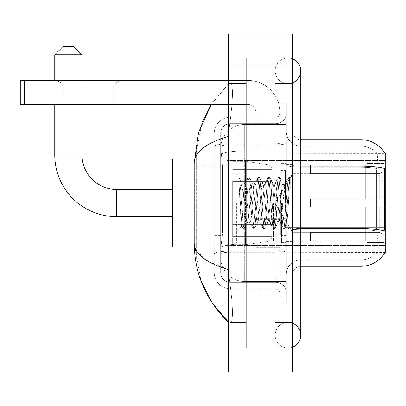 <?xml version="1.0" encoding="UTF-8"?>
<svg xmlns="http://www.w3.org/2000/svg" width="406" height="406" viewBox="0 0 406 406"><rect width="100%" height="100%" fill="white"/><g stroke="black" fill="none" stroke-linecap="round" stroke-linejoin="round"><path stroke-width="0.3" stroke-dasharray="2.03 1.52" d="M385.7 203L385.7 160.532L385.7 203M227.04 203L227.04 160.532L227.04 203M222.635 230.877L222.478 235.054L220.727 249.477L222.635 230.877L222.635 166.775L222.635 230.877L196.59 230.877L196.59 259.094L196.59 166.775L196.59 230.877L222.635 230.877M220.727 249.477L220.631 257.49A24.04 24.04 0 0 0 244.671 281.531L286.337 281.531L286.337 150.956L286.337 281.531L244.671 281.531L286.337 281.531L244.671 281.531L244.671 243.91A24.04 4.177 180 0 0 220.92 247.442A24.04 4.177 180 0 1 244.671 243.91L286.337 243.91L286.337 124.469L286.337 243.91L244.671 243.91L244.671 150.956L286.337 150.956L286.337 124.469L286.337 150.956L244.671 150.956L244.671 124.469L286.337 124.469L244.671 124.469A24.04 24.04 0 0 0 220.661 147.236L222.635 166.775L220.661 147.236A24.04 24.04 0 0 1 244.671 124.469L286.337 124.469L244.671 124.469A24.04 24.04 0 0 0 220.631 148.51L220.631 155.133L220.631 148.51A24.04 24.04 0 0 1 244.671 124.469L244.671 281.531A24.04 24.04 0 0 1 220.631 257.49L220.727 249.477M384.969 153.417A28.044 28.044 0 0 0 360.858 139.694L360.858 166.181A28.044 4.872 180 0 1 384.655 168.475L384.538 227.289L385.055 234.252C385.862 244.275 385.862 250.34 385.055 252.441L286.337 252.679L286.337 227.289L286.337 252.679L385.7 252.679L385.7 153.321L286.337 153.321L286.337 171.195L286.337 153.321L384.969 153.417C385.451 154.722 385.345 159.741 384.655 168.475C385.345 159.761 385.451 154.742 384.969 153.417A28.044 28.044 0 0 0 360.858 139.694L300.76 139.694A8.013 8.013 0 0 1 292.746 131.681L292.746 164.79L292.746 131.681A8.013 8.013 0 0 0 300.76 139.694L300.76 266.306L300.76 139.694A8.013 8.013 0 0 1 292.746 131.681M196.59 203L196.59 247.071L196.59 203M384.538 227.289L376.423 227.289L376.423 171.195L376.423 227.289L377.194 234.252L376.423 227.289L384.538 227.289L286.337 227.289L286.337 164.79L286.337 227.294A14.423 2.507 0 0 0 300.76 229.801L300.76 259.896L300.76 229.801A14.423 2.507 0 0 1 286.337 227.294L385.7 227.289M220.631 257.49L220.681 259.094L220.631 257.49A24.04 24.04 0 0 0 244.671 281.531A24.04 24.04 0 0 1 220.631 257.49L220.631 155.133L220.631 257.49A24.04 24.04 0 0 0 244.671 281.531A24.04 24.04 0 0 1 220.631 257.49M220.681 259.094L196.59 259.094L220.681 259.094M220.681 146.906L196.59 146.906L196.59 166.775L196.59 146.906L220.681 146.906M292.746 203L292.746 164.136L292.746 203M286.337 203L286.337 162.933L286.337 203M281.531 203L281.531 242.666L281.531 203M384.913 252.679L376.986 252.679L384.913 252.679A28.044 28.044 0 0 0 385.055 252.441C385.862 250.35 385.862 244.29 385.055 234.252M377.194 234.252C378.377 244.275 378.377 250.34 377.194 252.441A21.635 21.635 0 0 1 360.858 259.896L300.76 259.896L360.858 259.896A21.635 21.635 0 0 0 377.194 252.441C378.377 250.35 378.377 244.285 377.194 234.252M300.76 266.306A8.013 8.013 0 0 0 292.746 274.319L292.746 227.294L292.746 274.319A8.013 8.013 0 0 1 300.76 266.306L360.858 266.306L360.858 146.104A21.635 21.635 0 0 1 377.072 153.417L377.072 153.417A21.635 21.635 0 0 0 360.858 146.104L300.76 146.104A14.423 14.423 0 0 1 286.337 131.681L286.337 164.79L286.337 131.681A14.423 14.423 0 0 0 300.76 146.104L300.76 229.801L300.76 146.104A14.423 14.423 0 0 1 286.337 131.681M286.337 279.125L286.337 102.835L286.337 303.165L286.337 279.125L286.337 303.165L292.746 303.165L292.746 279.125L292.746 303.165L286.337 303.165L292.746 303.165L286.337 303.165L286.337 126.875L286.337 279.125L292.746 279.125L292.746 102.835L292.746 322.394L292.746 102.835L286.337 102.835L292.746 102.835L286.337 102.835L286.337 126.875L286.337 102.835L292.746 102.835L292.746 348.038L292.746 83.606L292.746 279.125L279.927 279.125L279.927 102.835L279.927 303.165L279.927 279.125L286.337 279.125M376.595 168.475C377.631 159.766 377.788 154.747 377.072 153.417C377.788 154.732 377.631 159.751 376.595 168.475L376.423 171.195L376.595 168.475A21.635 3.755 180 0 0 360.858 167.297A21.635 3.755 180 0 1 376.595 168.475M292.746 227.294L292.746 164.79L292.746 227.294A8.013 1.391 0 0 0 300.76 228.685A8.013 1.391 0 0 1 292.746 227.294M300.76 166.181A8.013 1.391 -0 0 1 292.746 164.79A8.013 1.391 0 0 0 300.76 166.181L360.858 166.181L360.858 229.801A21.635 3.755 180 0 1 376.727 231.004A21.635 3.755 180 0 0 360.858 229.801L360.858 146.104A21.635 21.635 0 0 1 377.072 153.417A21.635 21.635 0 0 0 360.858 146.104L300.76 146.104M286.337 274.319A14.423 14.423 0 0 1 300.76 259.896A14.423 14.423 0 0 0 286.337 274.319A14.423 14.423 0 0 1 300.76 259.896M384.913 153.321L376.986 153.321L384.913 153.321M220.631 263.9L214.221 263.9L214.221 235.688L214.221 263.9L220.631 263.9L220.631 235.688L220.631 263.9M220.631 133.285A9.617 9.617 0 0 1 230.243 123.668A9.617 9.617 0 0 0 220.631 133.285L220.631 146.53L220.631 133.285A9.617 9.617 0 0 1 230.243 123.668L230.243 282.332A9.617 9.617 0 0 1 220.631 272.715L220.631 146.53L220.631 272.715A9.617 9.617 0 0 0 230.243 282.332L275.918 282.332L275.918 256.688L275.918 288.742L275.918 251.121L275.918 282.332L230.243 282.332L230.243 252.238L275.918 252.238L275.918 256.688L275.918 252.238A10.419 1.807 0 0 0 286.337 250.426L286.337 143.049L286.337 250.426A10.419 1.807 0 0 1 275.918 252.238L275.918 144.861L275.918 252.238L230.243 252.238L230.243 123.668L275.918 123.668A10.419 10.419 0 0 0 286.337 113.254L286.337 143.049L286.337 113.254A10.419 10.419 0 0 1 275.918 123.668L275.918 144.861L275.918 123.668A10.419 10.419 0 0 0 286.337 113.254M214.221 256.688L214.221 272.715L214.221 256.688M230.243 288.742A16.027 16.027 0 0 1 214.221 272.715A16.027 16.027 0 0 0 230.243 288.742L275.918 288.742A4.004 4.004 0 0 1 279.927 292.746L279.927 113.254L279.927 292.746A4.004 4.004 0 0 0 275.918 288.742L230.243 288.742M279.927 203L279.927 243.067L279.927 203M279.927 102.835L286.337 102.835L279.927 102.835M279.927 303.165L286.337 303.165L279.927 303.165M214.221 133.285A16.027 16.027 0 0 1 230.243 117.258L230.243 251.121L230.243 117.258A16.027 16.027 0 0 0 214.221 133.285L214.221 253.907L214.221 133.285A16.027 16.027 0 0 1 230.243 117.258L275.918 117.258A4.004 4.004 0 0 0 279.927 113.254A4.004 4.004 0 0 1 275.918 117.258L275.918 251.121L275.918 117.258A4.004 4.004 0 0 0 279.927 113.254M230.243 117.258L275.918 117.258M214.221 161.964L214.221 235.688L214.221 142.1L214.221 161.964L220.631 161.964L220.631 235.688L220.631 142.1L220.631 161.964L214.221 161.964M230.243 123.668L275.918 123.668M286.337 292.746A10.419 10.419 0 0 0 275.918 282.332A10.419 10.419 0 0 1 286.337 292.746A10.419 10.419 0 0 0 275.918 282.332M220.631 142.1L214.221 142.1L220.631 142.1M236.657 203L236.657 243.067L236.657 203M239.159 186.192L239.159 177.498C240.758 180.822 242.595 188.79 244.671 201.396L244.671 182.969L244.671 201.396C242.595 188.79 240.758 180.822 239.159 177.498L239.159 186.192L239.905 203L239.159 186.192L242.032 225.117L242.686 228.375L242.032 225.117L239.159 186.192M244.671 183.02L236.657 174.956L244.59 183.096L247.777 177.625L247.122 180.883L243.727 225.117L242.879 228.542L244.153 228.542L243.306 225.117L239.91 180.883L239.256 177.625L239.91 180.883L243.306 225.117L244.346 228.375L242.879 228.542L243.727 225.117L247.122 180.883L247.97 177.458L244.671 183.02C244.138 184.41 243.625 191.069 243.133 203L242.301 219.057L241.519 226.183L239.905 203L241.387 226.137L242.686 228.375L241.387 226.137L236.657 231.044L241.519 226.183L242.301 219.057L243.133 203C243.625 191.069 244.138 184.41 244.671 183.02L244.671 183.02C245.564 183.517 246.452 190.181 247.335 203C246.452 190.181 245.564 183.517 244.671 183.02M257.511 203L255.816 185.649L254.963 182.969L254.719 183.177L254.115 185.649L250.725 220.351L249.878 223.031L249.634 222.823L249.03 220.351L247.335 203L249.03 220.351L249.634 222.823L252.867 228.375L252.207 225.117L248.817 180.883L247.97 177.458L249.243 177.458L248.391 180.883L245.001 225.117L244.346 228.375L247.579 222.823L247.335 223.031L246.483 220.351L244.788 203L246.483 220.351L247.335 223.031L249.878 223.031L252.867 228.375L252.207 225.117L248.817 180.883L247.97 177.458L249.243 177.458L248.391 180.883L245.001 225.117L244.346 228.375L247.335 223.031L249.878 223.031L250.725 220.351L254.115 185.649L254.719 183.177L257.952 177.625L257.297 180.883L253.907 225.117L252.867 228.375L254.329 228.542L253.481 225.117L250.091 180.883L249.243 177.458L252.664 183.177L252.42 182.969L251.573 185.649L248.183 220.351L247.579 222.823L248.183 220.351L251.573 185.649L252.42 182.969L254.963 182.969L257.952 177.625L257.297 180.883L253.907 225.117L253.055 228.542L254.329 228.542L253.481 225.117L250.091 180.883L249.431 177.625L252.42 182.969L254.963 182.969L255.816 185.649L259.206 220.351L259.81 222.823L259.206 220.351L257.511 203M254.963 203L253.268 185.649L252.664 183.177L253.268 185.649L256.663 220.351L257.511 223.031L256.663 220.351L254.963 203M267.686 203L265.991 185.649L265.143 182.969L264.9 183.177L264.296 185.649L260.901 220.351L260.053 223.031L259.81 222.823L263.042 228.375L262.388 225.117L258.992 180.883L257.952 177.625L259.419 177.458L258.571 180.883L255.176 225.117L254.329 228.542L257.754 222.823L260.053 223.031L263.042 228.375L262.388 225.117L258.992 180.883L258.145 177.458L259.419 177.458L258.571 180.883L255.176 225.117L254.521 228.375L257.511 223.031L260.053 223.031L260.901 220.351L264.296 185.649L264.9 183.177L268.127 177.625L267.473 180.883L264.083 225.117L263.042 228.375L264.504 228.542L263.656 225.117L260.266 180.883L259.419 177.458L262.839 183.177L262.596 182.969L261.748 185.649L258.358 220.351L257.754 222.823L258.358 220.351L261.748 185.649L262.596 182.969L265.143 182.969L268.127 177.625L267.473 180.883L264.083 225.117L263.235 228.542L264.504 228.542L263.656 225.117L260.266 180.883L259.612 177.625L262.596 182.969L265.143 182.969L265.991 185.649L269.381 220.351L269.985 222.823L269.381 220.351L267.686 203M265.143 203L263.448 185.649L262.839 183.177L263.448 185.649L266.838 220.351L267.686 223.031L266.838 220.351L265.143 203M277.861 203L276.166 185.649L275.319 182.969L275.075 183.177L274.471 185.649L271.076 220.351L270.229 223.031L269.985 222.823L273.218 228.375L272.563 225.117L269.168 180.883L268.127 177.625L269.594 177.458L268.747 180.883L265.357 225.117L264.504 228.542L267.93 222.823L270.229 223.031L273.218 228.375L272.563 225.117L269.168 180.883L268.32 177.458L269.594 177.458L268.747 180.883L265.357 225.117L264.697 228.375L267.686 223.031L270.229 223.031L271.076 220.351L274.471 185.649L275.075 183.177L278.308 177.625L277.653 180.883L274.258 225.117L273.218 228.375L274.684 228.542L273.837 225.117L270.442 180.883L269.594 177.458L273.02 183.177L272.776 182.969L271.929 185.649L268.533 220.351L267.93 222.823L268.533 220.351L271.929 185.649L272.776 182.969L275.319 182.969L278.308 177.625L277.653 180.883L274.258 225.117L273.411 228.542L274.684 228.542L273.837 225.117L270.442 180.883L269.787 177.625L272.776 182.969L275.319 182.969L276.166 185.649L279.561 220.351L280.165 222.823L279.561 220.351L277.861 203M275.319 203L273.624 185.649L273.02 183.177L273.624 185.649L277.014 220.351L277.861 223.031L277.014 220.351L275.319 203M284.733 185.1L284.733 193.885L283.195 183.177L282.952 182.969L282.104 185.649L278.709 220.351L277.861 223.031L280.409 223.031L283.393 228.375L282.738 225.117L279.348 180.883L278.501 177.458L279.77 177.458L278.922 180.883L275.532 225.117L274.684 228.542L278.105 222.823L280.409 223.031L283.393 228.375L282.738 225.117L279.348 180.883L278.501 177.458L279.77 177.458L278.922 180.883L275.532 225.117L274.877 228.375L278.105 222.823L278.709 220.351L282.104 185.649L282.952 182.969L284.733 182.969L284.733 193.885L286.829 225.127L288.443 203C289.057 185.958 289.656 177.574 290.244 177.848L290.244 188.582L286.534 181.167L284.733 185.1L281.257 220.351L280.409 223.031L281.257 220.351L284.733 182.969L286.534 181.167L284.733 185.1M290.057 177.645L289.097 180.883L285.707 225.117L284.86 228.542L284.012 225.117L280.617 180.883L279.77 177.458L283.195 183.177L284.733 182.969L286.534 181.167L290.244 188.582L289.524 180.883L288.676 177.458L287.829 180.883L284.433 225.117L283.393 228.375L284.86 228.542L284.012 225.117L280.617 180.883L279.962 177.625L283.195 183.177L283.799 185.649L284.733 193.885L286.829 225.127L288.443 203C289.057 185.958 289.656 177.574 290.244 177.848L290.244 188.582L289.524 180.883L288.676 177.458L287.829 180.883L284.433 225.117L283.586 228.542L285.053 228.375L285.707 225.117L289.097 180.883L289.95 177.458L290.244 177.848L290.057 177.645L292.746 174.956L290.057 177.645M62.93 84.098L56.52 80.398L120.623 80.398L56.52 80.398L120.623 80.398L56.52 80.398L62.93 84.098L62.93 104.438L114.213 104.438L62.93 104.438L114.213 104.438L62.93 104.438L62.93 84.098L114.213 84.098L120.623 80.398L114.213 84.098L62.93 84.098L114.213 84.098L114.213 104.438L114.213 84.098L62.93 84.098M255.887 203L255.887 170.946L255.887 203M255.887 251.081L279.927 251.081L255.887 251.081L255.887 247.767L255.887 251.081L279.927 251.081L279.927 112.452A32.054 32.054 0 0 0 247.873 80.398L20.3 80.398L24.304 80.398L20.3 80.398L20.3 104.438L20.3 80.398L20.3 104.438L247.873 104.438A8.013 8.013 0 0 1 255.887 112.452L255.887 251.081L255.887 218.677L279.927 218.677L279.927 112.452A32.054 32.054 0 0 0 247.873 80.398L24.304 80.398L24.304 104.438L247.873 104.438A8.013 8.013 0 0 1 255.887 112.452L255.887 218.677L279.927 218.677L279.927 251.081L255.887 251.081M228.644 80.398L247.873 80.398A32.054 32.054 0 0 1 279.927 112.452L279.927 247.767L279.927 112.452A32.054 32.054 0 0 0 247.873 80.398L24.304 80.398L24.304 104.438L20.3 104.438L247.873 104.438A8.013 8.013 0 0 1 255.887 112.452L255.887 218.677L255.887 112.452A8.013 8.013 0 0 0 247.873 104.438L228.644 104.438M194.256 247.071L172.55 247.071L172.55 158.929L172.55 247.071L172.55 189.379L116.456 189.379L116.456 216.621A61.702 61.702 0 0 1 54.754 154.919L54.754 54.754L82.002 54.754L54.754 54.754L82.002 54.754L73.988 46.746L62.768 46.746L73.988 46.746L62.768 46.746L54.754 54.754M54.754 154.919L82.002 154.919L54.754 154.919L82.002 154.919L82.002 54.754M310.377 198.996L310.377 203L310.377 198.996L379.234 198.996L310.377 198.996L365.669 198.996L365.669 164.745L365.669 198.996L366.948 198.996L366.948 163.456L366.948 198.996L310.377 198.996L310.377 207.004L365.669 207.004L365.669 240.849L365.669 207.004L310.377 207.004L310.377 198.996L310.377 207.004L310.377 198.996L385.7 198.996L385.7 165.069L385.7 198.996L384.096 198.996L384.096 163.456L384.096 198.996L366.948 198.996L385.7 198.996L385.7 168.779L385.7 198.996L310.377 198.996L365.669 198.996L365.669 164.745L365.669 165.151L310.377 164.937L365.669 165.151L365.669 198.996L365.669 164.745L366.948 163.456L365.669 164.745L365.669 198.996L366.948 198.996L366.948 163.456L384.096 163.456L366.948 163.456L366.948 198.996L310.377 198.996L310.377 207.004L385.7 207.004L385.7 240.931L385.7 207.004L384.096 207.004L384.096 242.544L385.7 240.931L384.096 242.544L384.096 207.004L366.948 207.004L366.948 242.544L384.096 242.544L366.948 242.544L366.948 207.004L365.669 207.004L365.669 241.255L366.948 242.544L365.669 241.255L365.669 207.004L385.7 207.004L385.7 240.931L385.7 237.221L382.066 233.562L379.234 232.379L382.066 233.562L385.7 237.221L385.7 207.004L310.377 207.004L365.669 207.004L365.669 240.849L310.377 241.062L365.669 240.849L365.669 207.004L310.377 207.004L310.377 198.996M310.377 173.621L379.234 173.621L310.377 173.621L310.377 165.151L310.377 173.621L379.234 173.621L382.066 172.438L385.7 168.779L385.7 165.069L384.096 163.456L385.7 165.069L385.7 168.779L382.066 172.438L379.234 173.621L310.377 173.621L310.377 164.937L365.669 165.151L365.669 164.745L365.669 165.151L310.377 165.151L310.377 173.621M273.517 203L273.517 241.062L273.517 203M231.846 203L231.846 241.062L231.846 203M310.377 232.379L379.234 232.379L310.377 232.379L310.377 240.849L310.377 232.379L379.234 232.379L382.066 233.562L379.234 232.379L310.377 232.379L310.377 241.062L365.669 240.849L310.377 240.849L310.377 232.379M232.648 181.365L232.648 244.671L232.648 224.635L271.913 224.635L271.913 236.657L271.913 169.343L271.913 181.365L232.648 181.365L232.648 236.657L232.648 224.635L271.913 224.635L271.913 236.657L271.913 169.343L271.913 181.365L232.648 181.365L232.648 244.671L232.648 224.635L271.913 224.635L271.913 236.662C272.04 238.855 270.67 240.443 267.798 241.423L267.798 224.635L271.913 224.635L271.913 236.662C272.04 238.855 270.67 240.443 267.798 241.423L267.798 224.635L245.468 224.635L245.468 244.671L245.468 161.329L245.468 181.365L232.648 181.365L232.648 236.657L232.648 224.635L245.468 224.635L245.468 244.671L245.468 161.329L245.468 181.365L267.798 181.365L267.798 164.577L267.798 241.423L245.468 244.671L232.648 244.671L245.468 244.671L267.798 241.423L267.798 164.577C270.67 165.557 272.04 167.145 271.913 169.338L271.913 181.365L232.648 181.365M82.002 104.438L82.002 80.398M54.754 104.438L54.754 80.398M365.669 207.004L365.669 241.255L366.948 242.544L384.096 242.544L385.7 240.931L385.7 207.004L385.7 240.931L384.096 242.544L384.096 207.004L384.096 242.544L366.948 242.544L366.948 207.004L366.948 242.544L365.669 241.255L365.669 207.004L366.948 207.004L365.669 207.004M365.669 240.849L365.669 241.255L365.669 240.849M366.948 163.456L365.669 164.745L366.948 163.456L384.096 163.456L384.096 198.996L384.096 163.456L366.948 163.456M384.096 207.004L366.948 207.004L384.096 207.004M366.948 198.996L384.096 198.996L366.948 198.996M384.096 198.996L385.7 198.996L385.7 165.069L385.7 198.996L384.096 198.996M385.7 165.069L384.096 163.456L385.7 165.069L385.7 198.996L385.7 165.069M385.7 207.004L385.7 240.931L385.7 237.221L382.066 233.562L385.7 237.221L385.7 207.004L382.066 207.004L385.7 207.004M382.066 172.438L385.7 168.779L382.066 172.438L379.234 173.621L382.066 172.438L382.066 198.996L385.7 198.996L379.234 198.996L382.066 198.996L382.066 172.438M379.234 207.004L310.377 207.004L310.377 203L310.377 207.004L379.234 207.004L379.234 232.379L379.234 207.004M172.55 189.379L172.55 158.929L194.256 158.929M271.913 181.365L267.798 181.365L267.798 164.577L245.468 161.329L232.648 161.329L245.468 161.329L267.798 164.577C270.67 165.557 272.04 167.145 271.913 169.338L271.913 181.365M279.927 247.767L279.927 251.081L279.927 247.767L255.887 247.767L279.927 247.767M287.94 322.394A12.819 12.819 0 0 0 275.121 335.219A12.819 12.819 0 0 0 292.746 347.105A12.819 12.819 0 0 1 287.94 348.038A12.819 12.819 0 0 0 292.746 347.105A12.819 12.819 0 0 1 275.121 335.219A12.819 12.819 0 0 1 292.746 323.333A12.819 12.819 0 0 0 287.94 322.394A12.819 12.819 0 0 1 300.76 335.219A12.819 12.819 0 0 0 287.94 322.394M287.94 83.606A12.819 12.819 0 0 1 275.121 70.781A12.819 12.819 0 0 1 292.746 58.895A12.819 12.819 0 0 0 287.94 57.962A12.819 12.819 0 0 1 292.746 58.895A12.819 12.819 0 0 0 275.121 70.781A12.819 12.819 0 0 0 292.746 82.667A12.819 12.819 0 0 1 287.94 83.606A12.819 12.819 0 0 0 300.76 70.781A12.819 12.819 0 0 1 287.94 83.606M201.99 122.434L194.185 162.77L194.185 243.23L201.016 281.064M228.644 33.921L292.746 33.921L292.746 372.079L228.644 372.079L228.644 33.921M228.644 126.875L228.644 279.125L228.644 57.962L228.644 126.875L246.269 126.875L246.269 348.038L228.644 348.038L228.644 279.125L228.644 348.038L246.269 348.038L246.269 57.962L228.644 57.962L246.269 57.962L246.269 279.125L246.269 126.875L228.644 126.875M292.746 57.962L292.746 126.875L292.746 57.962L275.121 57.962L275.121 348.038L292.746 348.038L275.121 348.038L275.121 57.962L292.746 57.962M292.746 126.875L275.121 126.875L292.746 126.875L275.121 126.875L275.121 279.125L275.121 83.606L275.121 126.875L300.76 126.875L287.94 126.875L300.76 126.875L300.76 279.125L275.121 279.125L275.121 322.394L275.121 279.125L292.746 279.125M275.121 322.394L292.746 322.394L275.121 322.394M275.121 83.606L292.746 83.606L275.121 83.606M246.269 322.394L246.269 279.125L246.269 322.394L229.923 322.394C234.059 323.08 232.547 302.186 229.365 279.125C232.536 302.105 234.069 323.069 229.923 322.394L246.269 322.394M194.185 162.77C194.444 151.986 205.928 143.161 228.644 136.289L229.365 126.875C232.536 103.895 234.069 82.931 229.923 83.606L228.644 83.606L229.923 83.606C234.059 82.92 232.547 103.814 229.365 126.875L228.644 136.289L228.644 269.711L229.365 279.125L228.644 269.711L208.156 261.439L196.59 251.081M246.269 83.606L229.923 83.606L246.269 83.606M228.644 136.289L228.644 269.711M211.262 104.438L228.644 83.606L211.262 104.438M194.753 247.071L194.185 243.23M385.7 171.195L384.538 171.195M221.255 154.184A24.04 4.177 180 0 1 244.671 150.956A24.04 4.177 180 0 0 221.255 154.184M220.631 148.51A24.04 24.04 0 0 1 244.671 124.469L244.671 243.91A24.04 4.177 0 0 0 220.631 248.086A24.04 4.177 180 0 1 244.671 243.91L244.671 124.469A24.04 24.04 0 0 0 220.661 147.236M222.635 166.775L196.59 166.775L222.635 166.775M384.741 231.004A28.044 4.872 180 0 0 360.858 228.685L300.76 228.685M360.858 167.297L300.76 167.297A14.423 2.507 0 0 1 286.337 164.79A14.423 2.507 0 0 0 300.76 167.297L360.858 167.297M360.858 229.801L300.76 229.801L360.858 229.801M230.243 251.121A16.027 2.781 180 0 0 214.221 253.907A16.027 2.781 180 0 1 230.243 251.121L275.918 251.121A4.004 0.695 0 0 0 279.927 250.426A4.004 0.695 0 0 1 275.918 251.121L230.243 251.121M279.927 126.875L286.337 126.875L279.927 126.875M230.243 143.744L275.918 143.744A4.004 0.695 -0 0 0 279.927 143.049A4.004 0.695 0 0 1 275.918 143.744L230.243 143.744A16.027 2.781 180 0 0 214.221 146.53A16.027 2.781 180 0 1 230.243 143.744M230.243 144.861L275.918 144.861A10.419 1.807 0 0 0 286.337 143.049A10.419 1.807 0 0 1 275.918 144.861L230.243 144.861A9.617 1.67 180 0 0 220.631 146.53A9.617 1.67 180 0 1 230.243 144.861M230.243 252.238A9.617 1.67 180 0 0 220.631 253.907A9.617 1.67 180 0 1 230.243 252.238M230.243 282.332A9.617 9.617 0 0 1 220.631 272.715M220.631 235.688L214.221 235.688L220.631 235.688M285.535 203L285.535 170.946L285.535 203M280.729 203L280.729 235.054L280.729 203M279.927 218.677L255.887 218.677L279.927 218.677M279.927 219.372L255.887 219.372L279.927 219.372M379.234 173.621L379.234 198.996L379.234 173.621M382.066 207.004L382.066 233.562L382.066 207.004M24.304 104.438L24.304 80.398M287.94 279.125L300.76 279.125L287.94 279.125M228.644 65.975L292.746 65.975M228.644 340.025L292.746 340.025M246.269 279.125L228.644 279.125L246.269 279.125M246.269 126.875L229.365 126.875L246.269 126.875M244.671 243.91L286.337 243.91L244.671 243.91M244.671 150.956L286.337 150.956L244.671 150.956A24.04 4.177 180 0 0 220.631 155.133A24.04 4.177 0 0 1 244.671 150.956M227.04 160.532L385.7 160.532L227.04 160.532M196.59 164.136L227.04 164.136L196.59 164.136M196.59 241.864L227.04 241.864L196.59 241.864M227.04 245.468L385.7 245.468L227.04 245.468M286.337 164.136L292.746 164.136L286.337 164.136M281.531 242.666L286.337 242.666L281.531 242.666M286.337 170.545L281.531 170.545L286.337 170.545M286.337 235.455L281.531 235.455L286.337 235.455M281.531 163.334L286.337 163.334L281.531 163.334M286.337 241.864L292.746 241.864L286.337 241.864M279.927 170.946L255.887 170.946L279.927 170.946M279.927 235.054L255.887 235.054L279.927 235.054M286.337 241.463L292.746 241.463L286.337 241.463M285.535 170.946L286.337 170.144L285.535 170.946L280.729 170.946L279.927 170.144L280.729 170.946L285.535 170.946M280.729 235.054L285.535 235.054L286.337 235.856L285.535 235.054L280.729 235.054L279.927 235.856L280.729 235.054M236.657 243.067L286.337 243.067L236.657 243.067M286.829 225.127L292.746 231.044L286.829 225.127M236.657 162.933L286.337 162.933L236.657 162.933M286.337 164.537L292.746 164.537L286.337 164.537M288.676 177.458L289.95 177.458L288.676 177.458M286.971 225.081L285.053 228.375L286.971 225.081M285.991 181.903L288.483 177.625L285.991 181.903M172.55 216.621L116.456 216.621M274.933 203L292.746 173.352L310.377 173.352L292.746 173.352L274.933 203L292.746 232.648L310.377 232.648L292.746 232.648L274.933 203M273.517 241.062L310.377 241.062L273.517 241.062M231.846 233.049L273.517 233.049L231.846 233.049M196.59 241.062L231.846 241.062L196.59 241.062M196.59 164.937L231.846 164.937L196.59 164.937M231.846 172.951L273.517 172.951L231.846 172.951M273.517 164.937L310.377 164.937L273.517 164.937M271.913 169.343L232.648 169.343L271.913 169.343M271.913 236.657L232.648 236.657L271.913 236.657M275.121 279.125L275.121 335.219L275.121 279.125M275.121 126.875L275.121 70.781L275.121 126.875M300.76 279.125L300.76 335.219M300.76 126.875L300.76 70.781M228.644 83.606L225.853 86.295"/><path stroke-width="0.61" d="M384.913 252.679L385.055 252.441A28.044 28.044 0 0 1 360.858 266.306A28.044 28.044 0 0 0 384.913 252.679L385.7 252.679L385.7 153.321L384.969 153.417A28.044 28.044 0 0 0 360.858 139.694L300.76 139.694M385.055 234.252L384.538 227.289L384.655 168.475A28.044 4.872 180 0 0 360.858 166.181L360.858 139.694A28.044 28.044 0 0 1 384.969 153.417M384.741 231.004A28.044 4.872 180 0 0 360.858 228.685L360.858 266.306L300.76 266.306M172.55 216.621L116.456 216.621L116.456 189.379A34.454 34.454 0 0 1 82.002 154.919L82.002 104.438M116.456 216.621A61.702 61.702 0 0 1 54.754 154.919L54.754 104.438M172.55 189.379L116.456 189.379A34.454 34.454 0 0 1 82.002 154.919L54.754 154.919M62.768 46.746L73.988 46.746L82.002 54.754L54.754 54.754L62.768 46.746M82.002 80.398L82.002 54.754M54.754 80.398L54.754 54.754M194.256 158.929L172.55 158.929L172.55 247.071L194.256 247.071M24.304 104.438L20.3 104.438L20.3 80.398L24.304 80.398L24.304 104.438L228.644 104.438M228.644 80.398L24.304 80.398M292.746 347.105A12.819 12.819 0 0 0 292.746 323.333A12.819 12.819 0 0 1 292.746 347.105A12.819 12.819 0 0 0 300.76 335.219A12.819 12.819 0 0 1 292.746 347.105M292.746 58.895A12.819 12.819 0 0 1 292.746 82.667A12.819 12.819 0 0 0 292.746 58.895A12.819 12.819 0 0 1 300.76 70.781A12.819 12.819 0 0 0 292.746 58.895M228.644 136.289C205.979 143.12 194.489 151.951 194.185 162.77L194.185 243.23C194.444 254.014 205.928 262.839 228.644 269.711M228.644 372.079L292.746 372.079L292.746 33.921L228.644 33.921L228.644 372.079M194.185 162.77L198.544 132.371L211.262 104.438L201.99 122.434M201.016 281.064L212.318 303.18L228.644 322.394C206.015 300.43 194.53 274.04 194.185 243.23M196.59 251.081L194.753 247.071M385.7 171.195L384.538 171.195M385.7 227.289L384.538 227.289M300.76 228.685L360.858 228.685L360.858 166.181L300.76 166.181M292.746 279.125L300.76 279.125L300.76 70.781M292.746 126.875L300.76 126.875M228.644 340.025L292.746 340.025M228.644 65.975L292.746 65.975M300.76 279.125L300.76 335.219M228.644 322.394L225.853 319.705"/></g></svg>
